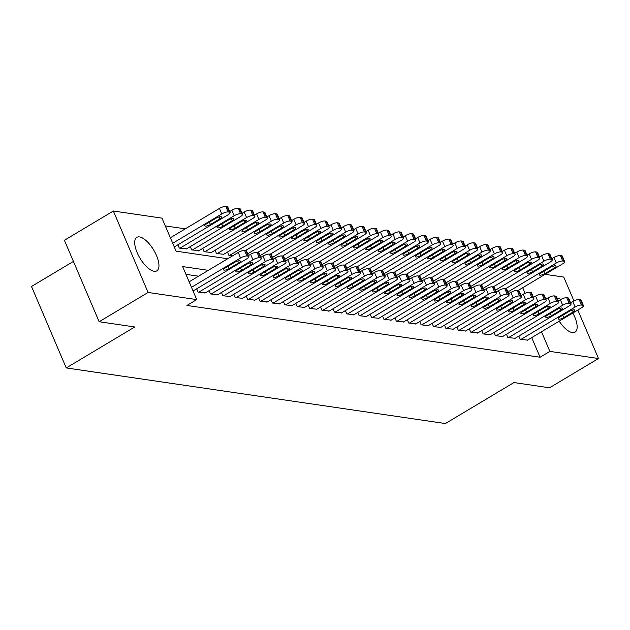 <?xml version="1.0" encoding="UTF-8"?>
<svg xmlns="http://www.w3.org/2000/svg" width="630" height="630" viewBox="0 0 630 630"><rect width="100%" height="100%" fill="white"/><g stroke="black" fill="none" stroke-linecap="round" stroke-linejoin="round"><path stroke-width="0.94" d="M572.827 313.016A19.498 7.977 -120.9 0 1 575.033 332.168A19.498 7.977 -120.9 0 1 572.347 332.601A19.498 7.977 -120.9 0 1 559.196 321.158M557.038 298.203A19.498 7.977 -120.9 0 1 557.7 298.258A19.498 7.977 -120.9 0 1 560.858 299.431M154.153 271.27A19.498 7.977 -120.9 0 1 138.466 255.457A19.498 7.977 -120.9 0 1 136.82 237.36A19.498 7.977 -120.9 0 1 139.506 236.927A19.498 7.977 -120.9 0 1 155.193 252.74A19.498 7.977 -120.9 0 1 156.838 270.837A19.498 7.977 -120.9 0 1 154.153 271.27M73.419 261.418L31.5 286.485L66.245 367.936L445.402 423.549L513.93 382.567L549.549 387.789L598.5 358.517L549.864 351.39L541.493 331.75M66.245 367.936L134.773 326.962L99.146 321.733L64.402 240.282L113.353 211.011L161.981 218.137L176.069 251.165L227.721 258.741M185.291 228.848L165.304 225.918M545.1 274.334L563.755 277.066L573.922 300.904M518.844 336.066L520.262 339.373L527.538 340.098M506.457 334.246L507.867 337.554L515.143 338.279M494.062 332.427L495.479 335.735L502.756 336.459M481.674 330.616L483.084 333.924L490.36 334.64M469.287 328.797L470.697 332.105L477.973 332.829M456.892 326.978L458.301 330.285L465.586 331.01M444.504 325.159L445.914 328.466L453.19 329.191M432.109 323.348L433.527 326.655L440.803 327.372M419.722 321.528L421.131 324.836L428.408 325.56M407.327 319.709L408.744 323.017L416.02 323.741M394.939 317.89L396.349 321.198L403.625 321.922M382.552 316.071L383.961 319.386L391.238 320.103M370.156 314.26L371.566 317.567L378.843 318.292M357.769 312.441L359.179 315.748L366.455 316.473M345.374 310.621L346.784 313.929L354.068 314.654M332.986 308.802L334.396 312.118L341.673 312.834M320.591 306.991L322.009 310.299L329.285 311.023M308.204 305.172L309.613 308.48L316.89 309.204M295.816 303.353L297.226 306.66L304.503 307.385M283.421 301.534L284.831 304.841L292.107 305.566M271.034 299.723L272.443 303.03L279.72 303.747M258.639 297.903L260.048 301.211L267.333 301.935M246.251 296.084L247.661 299.392L254.937 300.116M233.856 294.265L235.273 297.573L242.55 298.297M221.469 292.454L222.878 295.761L230.155 296.478M209.073 290.635L210.491 293.942L217.767 294.667M196.686 288.816L198.096 292.123L205.372 292.848M177.904 244.786L179.314 248.094L186.598 248.818M190.299 246.606L191.709 249.913L198.986 250.638M202.687 248.417L204.096 251.732L211.373 252.449M215.082 250.236L216.492 253.543L223.768 254.268M227.469 252.055L228.879 255.363L232.478 255.89M208.317 270.341L182.645 266.577L196.725 299.596L186.937 305.448L540.075 357.241L531.704 337.609M198.529 276.192L185.96 274.349M99.146 321.733L148.097 292.462L113.353 211.011M577.812 310.031L598.5 358.517M540.075 357.241L549.864 351.39M196.725 299.596L148.097 292.462M525.089 293.304L522.711 287.721M191.488 287.311L240.558 257.961A5.001 1.449 156.9 0 1 246.952 255.985L248.196 256.166A5.001 1.449 156.9 0 1 248.874 256.552A5.001 1.449 156.9 0 1 246.755 258.875L193.056 290.989M248.874 256.552L246.527 251.047A5.001 1.449 -23.1 0 0 245.842 250.661L244.605 250.48A5.001 1.449 -23.1 0 0 238.211 252.465L189.142 281.807M234.628 262.34A4 1.158 -23.1 0 1 240.29 261.064A4 1.158 -23.1 0 1 238.589 262.923L229.194 268.545A4 1.158 -23.1 0 1 223.532 269.821A4 1.158 -23.1 0 1 225.225 267.963L234.628 262.34M172.707 243.282L221.784 213.932A5.001 1.449 156.9 0 1 228.17 211.956L229.414 212.137A5.001 1.449 156.9 0 1 230.1 212.515A5.001 1.449 156.9 0 1 227.973 214.846L174.274 246.96M170.36 237.778L219.429 208.428A5.001 1.449 -23.1 0 1 225.823 206.451L227.068 206.632A5.001 1.449 -23.1 0 1 227.745 207.018L230.1 212.515M215.846 218.311L206.451 223.934A4 1.158 156.9 0 0 204.75 225.792A4 1.158 156.9 0 0 210.412 224.516L219.815 218.893A4 1.158 156.9 0 0 221.508 217.035A4 1.158 156.9 0 0 215.846 218.311M198.718 292.218L252.953 259.78A5.001 1.449 156.9 0 1 259.347 257.804L260.584 257.985A5.001 1.449 156.9 0 1 261.269 258.363A5.001 1.449 156.9 0 1 259.143 260.694L204.915 293.123M261.269 258.363L258.922 252.858A5.001 1.449 -23.1 0 0 258.237 252.48L257.001 252.299A5.001 1.449 -23.1 0 0 250.606 254.276L248.456 255.559M247.015 264.159A4 1.158 -23.1 0 1 252.677 262.883A4 1.158 -23.1 0 1 250.984 264.742L241.581 270.364A4 1.158 -23.1 0 1 235.919 271.64A4 1.158 -23.1 0 1 237.62 269.782L247.015 264.159M211.105 294.029L265.34 261.6A5.001 1.449 156.9 0 1 271.735 259.623L272.971 259.804A5.001 1.449 156.9 0 1 273.656 260.182A5.001 1.449 156.9 0 1 271.538 262.505L217.303 294.942M273.656 260.182L271.309 254.677A5.001 1.449 -23.1 0 0 270.624 254.299L269.388 254.118A5.001 1.449 -23.1 0 0 262.993 256.095L260.844 257.379M259.41 265.978A4 1.158 -23.1 0 1 265.072 264.702A4 1.158 -23.1 0 1 263.371 266.561L253.977 272.176A4 1.158 -23.1 0 1 248.314 273.459A4 1.158 -23.1 0 1 250.008 271.601L259.41 265.978M223.5 295.848L277.736 263.419A5.001 1.449 156.9 0 1 284.13 261.442L285.366 261.623A5.001 1.449 156.9 0 1 286.051 262.001A5.001 1.449 156.9 0 1 283.925 264.324L229.69 296.761M286.051 262.001L283.705 256.497A5.001 1.449 -23.1 0 0 283.02 256.119L281.775 255.938A5.001 1.449 -23.1 0 0 275.389 257.914L273.239 259.198M271.798 267.797A4 1.158 -23.1 0 1 277.46 266.514A4 1.158 -23.1 0 1 275.767 268.38L266.364 273.995A4 1.158 -23.1 0 1 260.702 275.279A4 1.158 -23.1 0 1 262.403 273.412L271.798 267.797M235.888 297.667L290.123 265.238A5.001 1.449 156.9 0 1 296.517 263.253L297.754 263.434A5.001 1.449 156.9 0 1 298.439 263.82A5.001 1.449 156.9 0 1 296.32 266.143L242.085 298.573M298.439 263.82L296.092 258.316A5.001 1.449 -23.1 0 0 295.407 257.93L294.171 257.749A5.001 1.449 -23.1 0 0 287.776 259.733L285.626 261.017M284.193 269.616A4 1.158 -23.1 0 1 289.855 268.333A4 1.158 -23.1 0 1 288.154 270.191L278.759 275.814A4 1.158 -23.1 0 1 273.097 277.09A4 1.158 -23.1 0 1 274.79 275.231L284.193 269.616M179.936 248.189L234.171 215.751A5.001 1.449 156.9 0 1 240.566 213.775L241.802 213.956A5.001 1.449 156.9 0 1 242.487 214.334A5.001 1.449 156.9 0 1 240.369 216.665L186.133 249.094M229.674 211.53L231.824 210.247A5.001 1.449 -23.1 0 1 238.219 208.27L239.455 208.451A5.001 1.449 -23.1 0 1 240.14 208.829L242.487 214.334M228.241 220.13L218.838 225.753A4 1.158 156.9 0 0 217.145 227.611A4 1.158 156.9 0 0 222.807 226.335L232.202 220.713A4 1.158 156.9 0 0 233.903 218.854A4 1.158 156.9 0 0 228.241 220.13M192.331 250L246.558 217.57A5.001 1.449 156.9 0 1 252.953 215.594L254.197 215.775A5.001 1.449 156.9 0 1 254.874 216.153A5.001 1.449 156.9 0 1 252.756 218.476L198.521 250.913M242.07 213.35L244.212 212.066A5.001 1.449 -23.1 0 1 250.606 210.089L251.85 210.27A5.001 1.449 -23.1 0 1 252.528 210.648L254.874 216.153M240.629 221.949L231.234 227.572A4 1.158 156.9 0 0 229.533 229.43A4 1.158 156.9 0 0 235.195 228.147L244.59 222.532A4 1.158 156.9 0 0 246.291 220.673A4 1.158 156.9 0 0 240.629 221.949M204.718 251.819L258.954 219.39A5.001 1.449 156.9 0 1 265.348 217.405L266.584 217.594A5.001 1.449 156.9 0 1 267.27 217.972A5.001 1.449 156.9 0 1 265.151 220.295L210.916 252.725M254.457 215.169L256.607 213.885A5.001 1.449 -23.1 0 1 263.001 211.908L264.238 212.089A5.001 1.449 -23.1 0 1 264.923 212.468L267.27 217.972M253.016 223.768L243.621 229.383A4 1.158 156.9 0 0 241.928 231.249A4 1.158 156.9 0 0 247.59 229.966L256.985 224.351A4 1.158 156.9 0 0 258.678 222.484A4 1.158 156.9 0 0 253.016 223.768M217.106 253.638L271.341 221.201A5.001 1.449 156.9 0 1 277.736 219.224L278.98 219.405A5.001 1.449 156.9 0 1 279.657 219.791A5.001 1.449 156.9 0 1 277.539 222.114L223.303 254.544M266.844 216.988L268.994 215.704A5.001 1.449 -23.1 0 1 275.389 213.72L276.625 213.901A5.001 1.449 -23.1 0 1 277.31 214.287L279.657 219.791M265.411 225.579L256.008 231.202A4 1.158 156.9 0 0 254.315 233.061A4 1.158 156.9 0 0 259.977 231.785L269.372 226.162A4 1.158 156.9 0 0 271.073 224.304A4 1.158 156.9 0 0 265.411 225.579M248.283 299.486L302.51 267.049A5.001 1.449 156.9 0 1 308.905 265.072L310.149 265.254A5.001 1.449 156.9 0 1 310.834 265.632A5.001 1.449 156.9 0 1 308.708 267.963L254.473 300.392M310.834 265.632L308.48 260.135A5.001 1.449 -23.1 0 0 307.802 259.749L306.558 259.568A5.001 1.449 -23.1 0 0 300.163 261.544L298.022 262.828M296.58 271.428A4 1.158 -23.1 0 1 302.243 270.152A4 1.158 -23.1 0 1 300.549 272.01L291.147 277.633A4 1.158 -23.1 0 1 285.484 278.909A4 1.158 -23.1 0 1 287.185 277.05L296.58 271.428M229.501 255.457L283.736 223.02A5.001 1.449 156.9 0 1 290.131 221.043L291.367 221.225A5.001 1.449 156.9 0 1 292.052 221.602A5.001 1.449 156.9 0 1 289.926 223.934L245.346 250.59M279.24 218.799L281.389 217.515A5.001 1.449 -23.1 0 1 287.784 215.539L289.02 215.72A5.001 1.449 -23.1 0 1 289.705 216.098L292.052 221.602M277.798 227.398L268.404 233.021A4 1.158 156.9 0 0 266.703 234.88A4 1.158 156.9 0 0 272.365 233.604L281.767 227.981A4 1.158 156.9 0 0 283.461 226.123A4 1.158 156.9 0 0 277.798 227.398M260.67 301.298L314.905 268.868A5.001 1.449 156.9 0 1 321.3 266.892L322.536 267.073A5.001 1.449 156.9 0 1 323.221 267.451A5.001 1.449 156.9 0 1 321.103 269.774L266.868 302.211M323.221 267.451L320.875 261.946A5.001 1.449 -23.1 0 0 320.19 261.568L318.953 261.387A5.001 1.449 -23.1 0 0 312.559 263.364L310.409 264.647M308.968 273.247A4 1.158 -23.1 0 1 314.63 271.971A4 1.158 -23.1 0 1 312.937 273.829L303.542 279.452A4 1.158 -23.1 0 1 297.88 280.728A4 1.158 -23.1 0 1 299.573 278.87L308.968 273.247M273.066 303.117L327.293 270.687A5.001 1.449 156.9 0 1 333.687 268.711L334.932 268.892A5.001 1.449 156.9 0 1 335.609 269.27A5.001 1.449 156.9 0 1 333.49 271.593L279.255 304.03M335.609 269.27L333.262 263.765A5.001 1.449 -23.1 0 0 332.585 263.387L331.341 263.206A5.001 1.449 -23.1 0 0 324.946 265.183L322.804 266.466M321.363 275.066A4 1.158 -23.1 0 1 327.025 273.782A4 1.158 -23.1 0 1 325.324 275.649L315.929 281.264A4 1.158 -23.1 0 1 310.267 282.547A4 1.158 -23.1 0 1 311.968 280.681L321.363 275.066M285.453 304.936L339.688 272.507A5.001 1.449 156.9 0 1 346.083 270.522L347.319 270.703A5.001 1.449 156.9 0 1 348.004 271.089A5.001 1.449 156.9 0 1 345.886 273.412L291.651 305.841M348.004 271.089L345.657 265.584A5.001 1.449 -23.1 0 0 344.972 265.206L343.736 265.017A5.001 1.449 -23.1 0 0 337.341 267.002L335.191 268.286M333.75 276.885A4 1.158 -23.1 0 1 339.412 275.601A4 1.158 -23.1 0 1 337.719 277.46L328.317 283.083A4 1.158 -23.1 0 1 322.662 284.358A4 1.158 -23.1 0 1 324.356 282.5L333.75 276.885M297.84 306.755L352.075 274.318A5.001 1.449 156.9 0 1 358.47 272.341L359.714 272.522A5.001 1.449 156.9 0 1 360.391 272.9A5.001 1.449 156.9 0 1 358.273 275.231L304.038 307.661M360.391 272.9L358.045 267.404A5.001 1.449 -23.1 0 0 357.36 267.018L356.123 266.837A5.001 1.449 -23.1 0 0 349.729 268.813L347.579 270.105M346.146 278.696A4 1.158 -23.1 0 1 351.808 277.42A4 1.158 -23.1 0 1 350.107 279.279L340.712 284.902A4 1.158 -23.1 0 1 335.05 286.177A4 1.158 -23.1 0 1 336.743 284.319L346.146 278.696M310.236 308.574L364.471 276.137A5.001 1.449 156.9 0 1 370.865 274.16L372.102 274.341A5.001 1.449 156.9 0 1 372.787 274.719A5.001 1.449 156.9 0 1 370.661 277.043L316.433 309.48M372.787 274.719L370.44 269.215A5.001 1.449 -23.1 0 0 369.755 268.837L368.518 268.656A5.001 1.449 -23.1 0 0 362.124 270.632L359.974 271.916M358.533 280.515A4 1.158 -23.1 0 1 364.195 279.24A4 1.158 -23.1 0 1 362.502 281.098L353.099 286.721A4 1.158 -23.1 0 1 347.437 287.997A4 1.158 -23.1 0 1 349.138 286.138L358.533 280.515M247.7 253.795L296.124 224.839A5.001 1.449 156.9 0 1 302.518 222.862L303.755 223.044A5.001 1.449 156.9 0 1 304.44 223.422A5.001 1.449 156.9 0 1 302.321 225.745L257.733 252.409M291.627 220.618L293.777 219.334A5.001 1.449 -23.1 0 1 300.171 217.358L301.408 217.539A5.001 1.449 -23.1 0 1 302.093 217.917L304.44 223.422M290.194 229.218L280.791 234.84A4 1.158 156.9 0 0 279.098 236.699A4 1.158 156.9 0 0 284.76 235.415L294.155 229.8A4 1.158 156.9 0 0 295.856 227.942A4 1.158 156.9 0 0 290.194 229.218M260.095 255.615L308.519 226.658A5.001 1.449 156.9 0 1 314.913 224.682L316.15 224.863A5.001 1.449 156.9 0 1 316.835 225.241A5.001 1.449 156.9 0 1 314.709 227.564L270.128 254.229M304.022 222.437L306.164 221.154A5.001 1.449 -23.1 0 1 312.559 219.177L313.803 219.358A5.001 1.449 -23.1 0 1 314.488 219.736L316.835 225.241M302.581 231.037L293.186 236.652A4 1.158 156.9 0 0 291.485 238.518A4 1.158 156.9 0 0 297.147 237.234L306.55 231.619A4 1.158 156.9 0 0 308.243 229.753A4 1.158 156.9 0 0 302.581 231.037M272.483 257.434L320.906 228.47A5.001 1.449 156.9 0 1 327.301 226.493L328.537 226.674A5.001 1.449 156.9 0 1 329.222 227.06A5.001 1.449 156.9 0 1 327.104 229.383L282.516 256.04M316.41 224.256L318.559 222.973A5.001 1.449 -23.1 0 1 324.954 220.988L326.19 221.169A5.001 1.449 -23.1 0 1 326.875 221.555L329.222 227.06M314.976 232.856L305.574 238.471A4 1.158 156.9 0 0 303.88 240.329A4 1.158 156.9 0 0 309.543 239.053L318.938 233.431A4 1.158 156.9 0 0 320.639 231.572A4 1.158 156.9 0 0 314.976 232.856M284.878 259.245L333.294 230.289A5.001 1.449 156.9 0 1 339.688 228.312L340.932 228.493A5.001 1.449 156.9 0 1 341.618 228.871A5.001 1.449 156.9 0 1 339.491 231.202L294.911 257.859M328.805 226.068L330.947 224.784A5.001 1.449 -23.1 0 1 337.341 222.807L338.586 222.989A5.001 1.449 -23.1 0 1 339.263 223.366L341.618 228.871M327.364 234.667L317.969 240.29A4 1.158 156.9 0 0 316.268 242.148A4 1.158 156.9 0 0 321.93 240.873L331.333 235.25A4 1.158 156.9 0 0 333.026 233.391A4 1.158 156.9 0 0 327.364 234.667M297.266 261.064L345.689 232.108A5.001 1.449 156.9 0 1 352.083 230.131L353.32 230.312A5.001 1.449 156.9 0 1 354.005 230.69A5.001 1.449 156.9 0 1 351.886 233.013L307.298 259.678M341.192 227.887L343.342 226.603A5.001 1.449 -23.1 0 1 349.737 224.626L350.973 224.808A5.001 1.449 -23.1 0 1 351.658 225.186L354.005 230.69M339.751 236.486L330.356 242.109A4 1.158 156.9 0 0 328.663 243.968A4 1.158 156.9 0 0 334.325 242.692L343.72 237.069A4 1.158 156.9 0 0 345.413 235.21A4 1.158 156.9 0 0 339.751 236.486M322.623 310.385L376.858 277.956A5.001 1.449 156.9 0 1 383.253 275.979L384.489 276.161A5.001 1.449 156.9 0 1 385.174 276.538A5.001 1.449 156.9 0 1 383.056 278.862L328.821 311.299M385.174 276.538L382.827 271.034A5.001 1.449 -23.1 0 0 382.142 270.656L380.906 270.475A5.001 1.449 -23.1 0 0 374.511 272.451L372.361 273.735M370.928 282.334A4 1.158 -23.1 0 1 376.59 281.059A4 1.158 -23.1 0 1 374.889 282.917L365.495 288.532A4 1.158 -23.1 0 1 359.832 289.816A4 1.158 -23.1 0 1 361.525 287.957L370.928 282.334M309.653 262.883L358.076 233.927A5.001 1.449 156.9 0 1 364.471 231.95L365.715 232.131A5.001 1.449 156.9 0 1 366.392 232.509A5.001 1.449 156.9 0 1 364.274 234.832L319.693 261.497M353.587 229.706L355.73 228.422A5.001 1.449 -23.1 0 1 362.124 226.446L363.36 226.627A5.001 1.449 -23.1 0 1 364.045 227.005L366.392 232.509M352.146 238.305L342.744 243.92A4 1.158 156.9 0 0 341.05 245.787A4 1.158 156.9 0 0 346.713 244.503L356.107 238.888A4 1.158 156.9 0 0 357.808 237.022A4 1.158 156.9 0 0 352.146 238.305M335.018 312.204L389.253 279.775A5.001 1.449 156.9 0 1 395.64 277.791L396.884 277.98A5.001 1.449 156.9 0 1 397.569 278.358A5.001 1.449 156.9 0 1 395.443 280.681L341.208 313.11M397.569 278.358L395.223 272.853A5.001 1.449 -23.1 0 0 394.537 272.475L393.293 272.294A5.001 1.449 -23.1 0 0 386.899 274.27L384.757 275.554M383.316 284.154A4 1.158 -23.1 0 1 388.978 282.87A4 1.158 -23.1 0 1 387.285 284.728L377.882 290.351A4 1.158 -23.1 0 1 372.22 291.635A4 1.158 -23.1 0 1 373.921 289.768L383.316 284.154M322.048 264.702L370.471 235.746A5.001 1.449 156.9 0 1 376.866 233.761L378.102 233.943A5.001 1.449 156.9 0 1 378.787 234.328A5.001 1.449 156.9 0 1 376.661 236.652L332.081 263.308M365.975 231.525L368.125 230.241A5.001 1.449 -23.1 0 1 374.519 228.257L375.756 228.446A5.001 1.449 -23.1 0 1 376.441 228.824L378.787 234.328M364.534 240.125L355.139 245.739A4 1.158 156.9 0 0 353.438 247.598A4 1.158 156.9 0 0 359.1 246.322L368.503 240.699A4 1.158 156.9 0 0 370.196 238.841A4 1.158 156.9 0 0 364.534 240.125M347.406 314.023L401.641 281.586A5.001 1.449 156.9 0 1 408.035 279.61L409.272 279.791A5.001 1.449 156.9 0 1 409.957 280.177A5.001 1.449 156.9 0 1 407.838 282.5L353.603 314.929M409.957 280.177L407.61 274.672A5.001 1.449 -23.1 0 0 406.925 274.286L405.688 274.105A5.001 1.449 -23.1 0 0 399.294 276.09L397.144 277.373M395.711 285.965A4 1.158 -23.1 0 1 401.373 284.689A4 1.158 -23.1 0 1 399.672 286.548L390.277 292.17A4 1.158 -23.1 0 1 384.615 293.446A4 1.158 -23.1 0 1 386.308 291.588L395.711 285.965M334.435 266.514L382.859 237.557A5.001 1.449 156.9 0 1 389.253 235.581L390.49 235.762A5.001 1.449 156.9 0 1 391.175 236.14A5.001 1.449 156.9 0 1 389.057 238.471L344.476 265.128M378.362 233.336L380.512 232.053A5.001 1.449 -23.1 0 1 386.907 230.076L388.143 230.257A5.001 1.449 -23.1 0 1 388.828 230.643L391.175 236.14M376.929 241.936L367.526 247.559A4 1.158 156.9 0 0 365.833 249.417A4 1.158 156.9 0 0 371.495 248.141L380.89 242.518A4 1.158 156.9 0 0 382.591 240.66A4 1.158 156.9 0 0 376.929 241.936M359.801 315.843L414.028 283.405A5.001 1.449 156.9 0 1 420.423 281.429L421.667 281.61A5.001 1.449 156.9 0 1 422.344 281.988A5.001 1.449 156.9 0 1 420.226 284.319L365.991 316.748M422.344 281.988L419.997 276.483A5.001 1.449 -23.1 0 0 419.32 276.105L418.076 275.924A5.001 1.449 -23.1 0 0 411.681 277.901L409.539 279.184M408.098 287.784A4 1.158 -23.1 0 1 413.76 286.508A4 1.158 -23.1 0 1 412.059 288.367L402.664 293.989A4 1.158 -23.1 0 1 397.002 295.265A4 1.158 -23.1 0 1 398.703 293.407L408.098 287.784M346.831 268.333L395.254 239.376A5.001 1.449 156.9 0 1 401.649 237.4L402.885 237.581A5.001 1.449 156.9 0 1 403.57 237.959A5.001 1.449 156.9 0 1 401.444 240.282L356.863 266.947M390.757 235.155L392.907 233.872A5.001 1.449 -23.1 0 1 399.294 231.895L400.538 232.076A5.001 1.449 -23.1 0 1 401.223 232.454L403.57 237.959M389.316 243.755L379.921 249.378A4 1.158 156.9 0 0 378.22 251.236A4 1.158 156.9 0 0 383.883 249.96L393.285 244.338A4 1.158 156.9 0 0 394.978 242.479A4 1.158 156.9 0 0 389.316 243.755M372.188 317.654L426.423 285.225A5.001 1.449 156.9 0 1 432.818 283.248L434.054 283.429A5.001 1.449 156.9 0 1 434.739 283.807A5.001 1.449 156.9 0 1 432.621 286.13L378.386 318.567M434.739 283.807L432.393 278.302A5.001 1.449 -23.1 0 0 431.708 277.925L430.471 277.743A5.001 1.449 -23.1 0 0 424.077 279.72L421.927 281.004M420.486 289.603A4 1.158 -23.1 0 1 426.148 288.327A4 1.158 -23.1 0 1 424.455 290.186L415.06 295.801A4 1.158 -23.1 0 1 409.398 297.084A4 1.158 -23.1 0 1 411.091 295.226L420.486 289.603M359.218 270.152L407.641 241.195A5.001 1.449 156.9 0 1 414.036 239.219L415.272 239.4A5.001 1.449 156.9 0 1 415.958 239.778A5.001 1.449 156.9 0 1 413.839 242.101L369.251 268.766M403.145 236.975L405.295 235.691A5.001 1.449 -23.1 0 1 411.689 233.714L412.926 233.895A5.001 1.449 -23.1 0 1 413.611 234.273L415.958 239.778M401.712 245.574L392.309 251.197A4 1.158 156.9 0 0 390.616 253.055A4 1.158 156.9 0 0 396.278 251.772L405.673 246.157A4 1.158 156.9 0 0 407.374 244.298A4 1.158 156.9 0 0 401.712 245.574M384.576 319.473L438.811 287.044A5.001 1.449 156.9 0 1 445.205 285.067L446.449 285.248A5.001 1.449 156.9 0 1 447.127 285.626A5.001 1.449 156.9 0 1 445.008 287.949L390.773 320.379M447.127 285.626L444.78 280.122A5.001 1.449 -23.1 0 0 444.095 279.744L442.858 279.562A5.001 1.449 -23.1 0 0 436.464 281.539L434.322 282.823M432.881 291.422A4 1.158 -23.1 0 1 438.543 290.139A4 1.158 -23.1 0 1 436.842 292.005L427.447 297.62A4 1.158 -23.1 0 1 421.785 298.904A4 1.158 -23.1 0 1 423.478 297.037L432.881 291.422M371.613 271.971L420.029 243.015A5.001 1.449 156.9 0 1 426.423 241.03L427.668 241.211A5.001 1.449 156.9 0 1 428.353 241.597A5.001 1.449 156.9 0 1 426.226 243.92L381.646 270.585M415.54 238.794L417.682 237.51A5.001 1.449 -23.1 0 1 424.077 235.533L425.321 235.714A5.001 1.449 -23.1 0 1 425.998 236.093L428.353 241.597M414.099 247.393L404.704 253.008A4 1.158 156.9 0 0 403.003 254.874A4 1.158 156.9 0 0 408.665 253.591L418.068 247.968A4 1.158 156.9 0 0 419.761 246.109A4 1.158 156.9 0 0 414.099 247.393M396.971 321.292L451.206 288.855A5.001 1.449 156.9 0 1 457.601 286.878L458.837 287.059A5.001 1.449 156.9 0 1 459.522 287.445A5.001 1.449 156.9 0 1 457.396 289.768L403.168 322.198M459.522 287.445L457.175 281.941A5.001 1.449 -23.1 0 0 456.49 281.555L455.254 281.374A5.001 1.449 -23.1 0 0 448.859 283.358L446.709 284.642M445.268 293.233A4 1.158 -23.1 0 1 450.93 291.958A4 1.158 -23.1 0 1 449.237 293.816L439.834 299.439A4 1.158 -23.1 0 1 434.172 300.715A4 1.158 -23.1 0 1 435.873 298.856L445.268 293.233M409.358 323.111L463.593 290.674A5.001 1.449 156.9 0 1 469.988 288.697L471.224 288.879A5.001 1.449 156.9 0 1 471.909 289.257A5.001 1.449 156.9 0 1 469.791 291.588L415.556 324.017M471.909 289.257L469.563 283.752A5.001 1.449 -23.1 0 0 468.877 283.374L467.641 283.193A5.001 1.449 -23.1 0 0 461.247 285.169L459.097 286.453M457.663 295.053A4 1.158 -23.1 0 1 463.326 293.777A4 1.158 -23.1 0 1 461.625 295.635L452.23 301.258A4 1.158 -23.1 0 1 446.568 302.534A4 1.158 -23.1 0 1 448.261 300.675L457.663 295.053M421.753 324.923L475.989 292.493A5.001 1.449 156.9 0 1 482.383 290.517L483.62 290.698A5.001 1.449 156.9 0 1 484.305 291.076A5.001 1.449 156.9 0 1 482.178 293.399L427.943 325.836M484.305 291.076L481.958 285.571A5.001 1.449 -23.1 0 0 481.273 285.193L480.028 285.012A5.001 1.449 -23.1 0 0 473.634 286.989L471.492 288.272M470.051 296.872A4 1.158 -23.1 0 1 475.713 295.596A4 1.158 -23.1 0 1 474.02 297.454L464.617 303.077A4 1.158 -23.1 0 1 458.955 304.353A4 1.158 -23.1 0 1 460.656 302.495L470.051 296.872M434.141 326.742L488.376 294.312A5.001 1.449 156.9 0 1 494.77 292.336L496.007 292.517A5.001 1.449 156.9 0 1 496.692 292.895A5.001 1.449 156.9 0 1 494.574 295.218L440.338 327.655M496.692 292.895L494.345 287.39A5.001 1.449 -23.1 0 0 493.66 287.012L492.424 286.831A5.001 1.449 -23.1 0 0 486.029 288.808L483.879 290.091M482.446 298.691A4 1.158 -23.1 0 1 488.108 297.407A4 1.158 -23.1 0 1 486.407 299.274L477.012 304.889A4 1.158 -23.1 0 1 471.35 306.172A4 1.158 -23.1 0 1 473.043 304.306L482.446 298.691M446.536 328.561L500.763 296.132A5.001 1.449 156.9 0 1 507.158 294.147L508.402 294.328A5.001 1.449 156.9 0 1 509.087 294.714A5.001 1.449 156.9 0 1 506.961 297.037L452.726 329.466M509.087 294.714L506.733 289.209A5.001 1.449 -23.1 0 0 506.055 288.831L504.811 288.642A5.001 1.449 -23.1 0 0 498.417 290.627L496.275 291.911M494.834 300.51A4 1.158 -23.1 0 1 500.496 299.226A4 1.158 -23.1 0 1 498.802 301.085L489.4 306.708A4 1.158 -23.1 0 1 483.738 307.983A4 1.158 -23.1 0 1 485.439 306.125L494.834 300.51M458.923 330.38L513.159 297.943A5.001 1.449 156.9 0 1 519.553 295.966L520.789 296.147A5.001 1.449 156.9 0 1 521.475 296.525A5.001 1.449 156.9 0 1 519.356 298.856L465.121 331.286M521.475 296.525L519.128 291.029A5.001 1.449 -23.1 0 0 518.443 290.643L517.206 290.461A5.001 1.449 -23.1 0 0 510.812 292.438L508.662 293.722M507.221 302.321A4 1.158 -23.1 0 1 512.883 301.045A4 1.158 -23.1 0 1 511.19 302.904L501.795 308.527A4 1.158 -23.1 0 1 496.133 309.802A4 1.158 -23.1 0 1 497.826 307.944L507.221 302.321M471.311 332.191L525.546 299.762A5.001 1.449 156.9 0 1 531.941 297.785L533.185 297.966A5.001 1.449 156.9 0 1 533.862 298.344A5.001 1.449 156.9 0 1 531.744 300.668L477.508 333.105M533.862 298.344L531.515 292.84A5.001 1.449 -23.1 0 0 530.838 292.462L529.594 292.281A5.001 1.449 -23.1 0 0 523.199 294.257L521.057 295.541M519.616 304.14A4 1.158 -23.1 0 1 525.278 302.865A4 1.158 -23.1 0 1 523.577 304.723L514.182 310.346A4 1.158 -23.1 0 1 508.52 311.622A4 1.158 -23.1 0 1 510.221 309.763L519.616 304.14M483.706 334.01L537.941 301.581A5.001 1.449 156.9 0 1 544.336 299.604L545.572 299.786A5.001 1.449 156.9 0 1 546.257 300.163A5.001 1.449 156.9 0 1 544.131 302.487L489.904 334.924M546.257 300.163L543.91 294.659A5.001 1.449 -23.1 0 0 543.225 294.281L541.989 294.1A5.001 1.449 -23.1 0 0 535.595 296.076L533.445 297.36M532.003 305.959A4 1.158 -23.1 0 1 537.666 304.676A4 1.158 -23.1 0 1 535.972 306.542L526.57 312.157A4 1.158 -23.1 0 1 520.908 313.441A4 1.158 -23.1 0 1 522.609 311.582L532.003 305.959M496.094 335.829L550.329 303.4A5.001 1.449 156.9 0 1 556.723 301.416L557.959 301.597A5.001 1.449 156.9 0 1 558.645 301.983A5.001 1.449 156.9 0 1 556.526 304.306L502.291 336.735M558.645 301.983L556.298 296.478A5.001 1.449 -23.1 0 0 555.613 296.1L554.376 295.919A5.001 1.449 -23.1 0 0 547.982 297.895L545.832 299.179M544.399 307.779A4 1.158 -23.1 0 1 550.061 306.495A4 1.158 -23.1 0 1 548.36 308.353L538.965 313.976A4 1.158 -23.1 0 1 533.303 315.252A4 1.158 -23.1 0 1 534.996 313.393L544.399 307.779M508.489 337.648L562.724 305.211A5.001 1.449 156.9 0 1 569.118 303.235L570.355 303.416A5.001 1.449 156.9 0 1 571.04 303.794A5.001 1.449 156.9 0 1 568.914 306.125L514.686 338.554M571.04 303.794L568.693 298.297A5.001 1.449 -23.1 0 0 568.008 297.911L566.764 297.73A5.001 1.449 -23.1 0 0 560.377 299.707L558.227 300.998M556.786 309.59A4 1.158 -23.1 0 1 562.448 308.314A4 1.158 -23.1 0 1 560.755 310.173L551.352 315.795A4 1.158 -23.1 0 1 545.69 317.071A4 1.158 -23.1 0 1 547.391 315.213L556.786 309.59M520.876 339.468L575.111 307.03A5.001 1.449 156.9 0 1 581.506 305.054L582.742 305.235A5.001 1.449 156.9 0 1 583.427 305.613A5.001 1.449 156.9 0 1 581.309 307.944L527.074 340.373M583.427 305.613L581.081 300.108A5.001 1.449 -23.1 0 0 580.395 299.73L579.159 299.549A5.001 1.449 -23.1 0 0 572.764 301.526L570.615 302.809M569.181 311.409A4 1.158 -23.1 0 1 574.844 310.133A4 1.158 -23.1 0 1 573.142 311.992L563.748 317.614A4 1.158 -23.1 0 1 558.085 318.89A4 1.158 -23.1 0 1 559.779 317.032L569.181 311.409M384.001 273.782L432.424 244.826A5.001 1.449 156.9 0 1 438.819 242.849L440.055 243.03A5.001 1.449 156.9 0 1 440.74 243.416A5.001 1.449 156.9 0 1 438.622 245.739L394.034 272.396M427.927 240.613L430.077 239.329A5.001 1.449 -23.1 0 1 436.472 237.345L437.708 237.526A5.001 1.449 -23.1 0 1 438.393 237.912L440.74 243.416M426.486 249.204L417.091 254.827A4 1.158 156.9 0 0 415.398 256.686A4 1.158 156.9 0 0 421.06 255.41L430.455 249.787A4 1.158 156.9 0 0 432.148 247.929A4 1.158 156.9 0 0 426.486 249.204M396.396 275.601L444.812 246.645A5.001 1.449 156.9 0 1 451.206 244.668L452.45 244.85A5.001 1.449 156.9 0 1 453.127 245.227A5.001 1.449 156.9 0 1 451.009 247.559L406.429 274.215M440.323 242.424L442.465 241.14A5.001 1.449 -23.1 0 1 448.859 239.164L450.103 239.345A5.001 1.449 -23.1 0 1 450.781 239.723L453.127 245.227M438.882 251.023L429.487 256.646A4 1.158 156.9 0 0 427.786 258.505A4 1.158 156.9 0 0 433.448 257.229L442.843 251.606A4 1.158 156.9 0 0 444.544 249.748A4 1.158 156.9 0 0 438.882 251.023M408.783 277.42L457.207 248.464A5.001 1.449 156.9 0 1 463.601 246.487L464.838 246.669A5.001 1.449 156.9 0 1 465.523 247.047A5.001 1.449 156.9 0 1 463.404 249.37L418.816 276.034M452.71 244.243L454.86 242.959A5.001 1.449 -23.1 0 1 461.255 240.983L462.491 241.164A5.001 1.449 -23.1 0 1 463.176 241.542L465.523 247.047M451.269 252.843L441.874 258.465A4 1.158 156.9 0 0 440.173 260.324A4 1.158 156.9 0 0 445.835 259.04L455.238 253.425A4 1.158 156.9 0 0 456.931 251.567A4 1.158 156.9 0 0 451.269 252.843M421.171 279.24L469.594 250.283A5.001 1.449 156.9 0 1 475.989 248.299L477.233 248.488A5.001 1.449 156.9 0 1 477.91 248.866A5.001 1.449 156.9 0 1 475.792 251.189L431.211 277.854M465.098 246.062L467.247 244.779A5.001 1.449 -23.1 0 1 473.642 242.802L474.878 242.983A5.001 1.449 -23.1 0 1 475.563 243.361L477.91 248.866M463.664 254.662L454.262 260.277A4 1.158 156.9 0 0 452.568 262.143A4 1.158 156.9 0 0 458.231 260.859L467.625 255.244A4 1.158 156.9 0 0 469.326 253.378A4 1.158 156.9 0 0 463.664 254.662M433.566 281.059L481.989 252.094A5.001 1.449 156.9 0 1 488.384 250.118L489.62 250.299A5.001 1.449 156.9 0 1 490.305 250.685A5.001 1.449 156.9 0 1 488.179 253.008L443.599 279.665M477.493 247.881L479.643 246.598A5.001 1.449 -23.1 0 1 486.029 244.613L487.273 244.794A5.001 1.449 -23.1 0 1 487.959 245.18L490.305 250.685M476.052 256.473L466.657 262.096A4 1.158 156.9 0 0 464.956 263.954A4 1.158 156.9 0 0 470.618 262.678L480.021 257.056A4 1.158 156.9 0 0 481.714 255.197A4 1.158 156.9 0 0 476.052 256.473M445.953 282.87L494.377 253.914A5.001 1.449 156.9 0 1 500.771 251.937L502.008 252.118A5.001 1.449 156.9 0 1 502.693 252.496A5.001 1.449 156.9 0 1 500.574 254.827L455.986 281.484M489.88 249.693L492.03 248.409A5.001 1.449 -23.1 0 1 498.424 246.432L499.661 246.614A5.001 1.449 -23.1 0 1 500.346 246.991L502.693 252.496M488.447 258.292L479.044 263.915A4 1.158 156.9 0 0 477.351 265.773A4 1.158 156.9 0 0 483.013 264.498L492.408 258.875A4 1.158 156.9 0 0 494.109 257.016A4 1.158 156.9 0 0 488.447 258.292M458.349 284.689L506.772 255.733A5.001 1.449 156.9 0 1 513.159 253.756L514.403 253.937A5.001 1.449 156.9 0 1 515.088 254.315A5.001 1.449 156.9 0 1 512.962 256.638L468.381 283.303M502.275 251.512L504.417 250.228A5.001 1.449 -23.1 0 1 510.812 248.251L512.056 248.433A5.001 1.449 -23.1 0 1 512.741 248.811L515.088 254.315M500.834 260.111L491.439 265.734A4 1.158 156.9 0 0 489.738 267.593A4 1.158 156.9 0 0 495.401 266.317L504.803 260.694A4 1.158 156.9 0 0 506.496 258.836A4 1.158 156.9 0 0 500.834 260.111M470.736 286.508L519.159 257.552A5.001 1.449 156.9 0 1 525.554 255.575L526.79 255.756A5.001 1.449 156.9 0 1 527.475 256.134A5.001 1.449 156.9 0 1 525.357 258.457L480.769 285.122M514.663 253.331L516.813 252.047A5.001 1.449 -23.1 0 1 523.207 250.071L524.443 250.252A5.001 1.449 -23.1 0 1 525.129 250.63L527.475 256.134M513.23 261.93L503.827 267.545A4 1.158 156.9 0 0 502.134 269.412A4 1.158 156.9 0 0 507.796 268.128L517.191 262.513A4 1.158 156.9 0 0 518.892 260.647A4 1.158 156.9 0 0 513.23 261.93M483.131 288.327L531.547 259.371A5.001 1.449 156.9 0 1 537.941 257.386L539.185 257.568A5.001 1.449 156.9 0 1 539.863 257.954A5.001 1.449 156.9 0 1 537.744 260.277L493.164 286.933M527.058 255.15L529.2 253.866A5.001 1.449 -23.1 0 1 535.595 251.882L536.839 252.071A5.001 1.449 -23.1 0 1 537.516 252.449L539.863 257.954M525.617 263.75L516.222 269.364A4 1.158 156.9 0 0 514.521 271.223A4 1.158 156.9 0 0 520.183 269.947L529.578 264.324A4 1.158 156.9 0 0 531.279 262.466A4 1.158 156.9 0 0 525.617 263.75M495.519 290.139L543.942 261.182A5.001 1.449 156.9 0 1 550.337 259.206L551.573 259.387A5.001 1.449 156.9 0 1 552.258 259.765A5.001 1.449 156.9 0 1 550.14 262.096L505.551 288.753M539.445 256.961L541.595 255.678A5.001 1.449 -23.1 0 1 547.99 253.701L549.226 253.882A5.001 1.449 -23.1 0 1 549.911 254.268L552.258 259.765M538.004 265.561L528.609 271.183A4 1.158 156.9 0 0 526.916 273.042A4 1.158 156.9 0 0 532.578 271.766L541.973 266.143A4 1.158 156.9 0 0 543.666 264.285A4 1.158 156.9 0 0 538.004 265.561M507.906 291.958L556.329 263.001A5.001 1.449 156.9 0 1 562.724 261.025L563.968 261.206A5.001 1.449 156.9 0 1 564.645 261.584A5.001 1.449 156.9 0 1 562.527 263.907L517.947 290.572M551.841 258.78L553.983 257.497A5.001 1.449 -23.1 0 1 560.377 255.52L561.613 255.701A5.001 1.449 -23.1 0 1 562.299 256.079L564.645 261.584M550.399 267.38L540.997 273.003A4 1.158 156.9 0 0 539.304 274.861A4 1.158 156.9 0 0 544.966 273.585L554.361 267.963A4 1.158 156.9 0 0 556.062 266.104A4 1.158 156.9 0 0 550.399 267.38M238.211 252.465L240.558 257.961M244.605 250.48L246.952 255.985M245.842 250.661L248.196 256.166M238.589 262.923L237.77 261.001M229.194 268.545L228.194 266.191M221.784 213.932L219.429 208.428M229.414 212.137L227.068 206.632M228.17 211.956L225.823 206.451M218.988 216.972L219.815 218.893M209.412 222.162L210.412 224.516M250.606 254.276L252.953 259.78M257.001 252.299L259.347 257.804M258.237 252.48L260.584 257.985M250.984 264.742L250.165 262.82M241.581 270.364L240.581 268.01M262.993 256.095L265.34 261.6M269.388 254.118L271.735 259.623M270.624 254.299L272.971 259.804M263.371 266.561L262.552 264.639M253.977 272.176L252.969 269.829M275.389 257.914L277.736 263.419M281.775 255.938L284.13 261.442M283.02 256.119L285.366 261.623M275.767 268.38L274.948 266.451M266.364 273.995L265.364 271.648M287.776 259.733L290.123 265.238M294.171 257.749L296.517 263.253M295.407 257.93L297.754 263.434M288.154 270.191L287.335 268.27M278.759 275.814L277.751 273.459M234.171 215.751L231.824 210.247M241.802 213.956L239.455 208.451M240.566 213.775L238.219 208.27M231.383 218.791L232.202 220.713M221.799 223.981L222.807 226.335M246.558 217.57L244.212 212.066M254.197 215.775L251.85 210.27M252.953 215.594L250.606 210.089M243.771 220.61L244.59 222.532M234.195 225.8L235.195 228.147M258.954 219.39L256.607 213.885M266.584 217.594L264.238 212.089M265.348 217.405L263.001 211.908M256.166 222.421L256.985 224.351M246.582 227.611L247.59 229.966M271.341 221.201L268.994 215.704M278.98 219.405L276.625 213.901M277.736 219.224L275.389 213.72M268.553 224.241L269.372 226.162M258.977 229.43L259.977 231.785M300.163 261.544L302.51 267.049M306.558 259.568L308.905 265.072M307.802 259.749L310.149 265.254M300.549 272.01L299.723 270.089M291.147 277.633L290.147 275.279M283.736 223.02L281.389 217.515M291.367 221.225L289.02 215.72M290.131 221.043L287.784 215.539M280.948 226.06L281.767 227.981M271.365 231.249L272.365 233.604M312.559 263.364L314.905 268.868M318.953 261.387L321.3 266.892M320.19 261.568L322.536 267.073M312.937 273.829L312.118 271.908M303.542 279.452L302.534 277.098M324.946 265.183L327.293 270.687M331.341 263.206L333.687 268.711M332.585 263.387L334.932 268.892M325.324 275.649L324.505 273.719M315.929 281.264L314.929 278.917M337.341 267.002L339.688 272.507M343.736 265.017L346.083 270.522M344.972 265.206L347.319 270.703M337.719 277.46L336.9 275.538M328.317 283.083L327.316 280.728M349.729 268.813L352.075 274.318M356.123 266.837L358.47 272.341M357.36 267.018L359.714 272.522M350.107 279.279L349.288 277.357M340.712 284.902L339.704 282.547M362.124 270.632L364.471 276.137M368.518 268.656L370.865 274.16M369.755 268.837L372.102 274.341M362.502 281.098L361.683 279.177M353.099 286.721L352.099 284.366M296.124 224.839L293.777 219.334M303.755 223.044L301.408 217.539M302.518 222.862L300.171 217.358M293.336 227.879L294.155 229.8M283.752 233.068L284.76 235.415M308.519 226.658L306.164 221.154M316.15 224.863L313.803 219.358M314.913 224.682L312.559 219.177M305.723 229.69L306.55 231.619M296.147 234.888L297.147 237.234M320.906 228.47L318.559 222.973M328.537 226.674L326.19 221.169M327.301 226.493L324.954 220.988M318.118 231.509L318.938 233.431M308.535 236.699L309.543 239.053M333.294 230.289L330.947 224.784M340.932 228.493L338.586 222.989M339.688 228.312L337.341 222.807M330.506 233.328L331.333 235.25M320.93 238.518L321.93 240.873M345.689 232.108L343.342 226.603M353.32 230.312L350.973 224.808M352.083 230.131L349.737 224.626M342.901 235.148L343.72 237.069M333.317 240.337L334.325 242.692M374.511 272.451L376.858 277.956M380.906 270.475L383.253 275.979M382.142 270.656L384.489 276.161M374.889 282.917L374.07 280.996M365.495 288.532L364.486 286.185M358.076 233.927L355.73 228.422M365.715 232.131L363.36 226.627M364.471 231.95L362.124 226.446M355.288 236.959L356.107 238.888M345.712 242.156L346.713 244.503M386.899 274.27L389.253 279.775M393.293 272.294L395.64 277.791M394.537 272.475L396.884 277.98M387.285 284.728L386.458 282.807M377.882 290.351L376.882 287.997M370.471 235.746L368.125 230.241M378.102 233.943L375.756 228.446M376.866 233.761L374.519 228.257M367.684 238.778L368.503 240.699M358.1 243.968L359.1 246.322M399.294 276.09L401.641 281.586M405.688 274.105L408.035 279.61M406.925 274.286L409.272 279.791M399.672 286.548L398.853 284.626M390.277 292.17L389.269 289.816M382.859 237.557L380.512 232.053M390.49 235.762L388.143 230.257M389.253 235.581L386.907 230.076M380.071 240.597L380.89 242.518M370.487 245.787L371.495 248.141M411.681 277.901L414.028 283.405M418.076 275.924L420.423 281.429M419.32 276.105L421.667 281.61M412.059 288.367L411.24 286.445M402.664 293.989L401.664 291.635M395.254 239.376L392.907 233.872M402.885 237.581L400.538 232.076M401.649 237.4L399.294 231.895M392.466 242.416L393.285 244.338M382.882 247.606L383.883 249.96M424.077 279.72L426.423 285.225M430.471 277.743L432.818 283.248M431.708 277.925L434.054 283.429M424.455 290.186L423.636 288.264M415.06 295.801L414.052 293.454M407.641 241.195L405.295 235.691M415.272 239.4L412.926 233.895M414.036 239.219L411.689 233.714M404.854 244.235L405.673 246.157M395.27 249.425L396.278 251.772M436.464 281.539L438.811 287.044M442.858 279.562L445.205 285.067M444.095 279.744L446.449 285.248M436.842 292.005L436.023 290.076M427.447 297.62L426.447 295.265M420.029 243.015L417.682 237.51M427.668 241.211L425.321 235.714M426.423 241.03L424.077 235.533M417.241 246.046L418.068 247.968M407.665 251.236L408.665 253.591M448.859 283.358L451.206 288.855M455.254 281.374L457.601 286.878M456.49 281.555L458.837 287.059M449.237 293.816L448.418 291.895M439.834 299.439L438.834 297.084M461.247 285.169L463.593 290.674M467.641 283.193L469.988 288.697M468.877 283.374L471.224 288.879M461.625 295.635L460.806 293.714M452.23 301.258L451.222 298.904M473.634 286.989L475.989 292.493M480.028 285.012L482.383 290.517M481.273 285.193L483.62 290.698M474.02 297.454L473.201 295.533M464.617 303.077L463.617 300.723M486.029 288.808L488.376 294.312M492.424 286.831L494.77 292.336M493.66 287.012L496.007 292.517M486.407 299.274L485.588 297.344M477.012 304.889L476.004 302.542M498.417 290.627L500.763 296.132M504.811 288.642L507.158 294.147M506.055 288.831L508.402 294.328M498.802 301.085L497.976 299.163M489.4 306.708L488.4 304.353M510.812 292.438L513.159 297.943M517.206 290.461L519.553 295.966M518.443 290.643L520.789 296.147M511.19 302.904L510.371 300.982M501.795 308.527L500.787 306.172M523.199 294.257L525.546 299.762M529.594 292.281L531.941 297.785M530.838 292.462L533.185 297.966M523.577 304.723L522.758 302.802M514.182 310.346L513.182 307.991M535.595 296.076L537.941 301.581M541.989 294.1L544.336 299.604M543.225 294.281L545.572 299.786M535.972 306.542L535.153 304.621M526.57 312.157L525.57 309.81M547.982 297.895L550.329 303.4M554.376 295.919L556.723 301.416M555.613 296.1L557.959 301.597M548.36 308.353L547.541 306.432M538.965 313.976L537.957 311.622M560.377 299.707L562.724 305.211M566.764 297.73L569.118 303.235M568.008 297.911L570.355 303.416M560.755 310.173L559.936 308.251M551.352 315.795L550.352 313.441M572.764 301.526L575.111 307.03M579.159 299.549L581.506 305.054M580.395 299.73L582.742 305.235M573.142 311.992L572.323 310.07M563.748 317.614L562.74 315.26M432.424 244.826L430.077 239.329M440.055 243.03L437.708 237.526M438.819 242.849L436.472 237.345M429.636 247.866L430.455 249.787M420.052 253.055L421.06 255.41M444.812 246.645L442.465 241.14M452.45 244.85L450.103 239.345M451.206 244.668L448.859 239.164M442.024 249.685L442.843 251.606M432.448 254.874L433.448 257.229M457.207 248.464L454.86 242.959M464.838 246.669L462.491 241.164M463.601 246.487L461.255 240.983M454.419 251.504L455.238 253.425M444.835 256.693L445.835 259.04M469.594 250.283L467.247 244.779M477.233 248.488L474.878 242.983M475.989 248.299L473.642 242.802M466.806 253.315L467.625 255.244M457.223 258.505L458.231 260.859M481.989 252.094L479.643 246.598M489.62 250.299L487.273 244.794M488.384 250.118L486.029 244.613M479.202 255.134L480.021 257.056M469.618 260.324L470.618 262.678M494.377 253.914L492.03 248.409M502.008 252.118L499.661 246.614M500.771 251.937L498.424 246.432M491.589 256.953L492.408 258.875M482.005 262.143L483.013 264.498M506.772 255.733L504.417 250.228M514.403 253.937L512.056 248.433M513.159 253.756L510.812 248.251M503.976 258.773L504.803 260.694M494.4 263.962L495.401 266.317M519.159 257.552L516.813 252.047M526.79 255.756L524.443 250.252M525.554 255.575L523.207 250.071M516.372 260.584L517.191 262.513M506.788 265.781L507.796 268.128M531.547 259.371L529.2 253.866M539.185 257.568L536.839 252.071M537.941 257.386L535.595 251.882M528.759 262.403L529.578 264.324M519.183 267.593L520.183 269.947M543.942 261.182L541.595 255.678M551.573 259.387L549.226 253.882M550.337 259.206L547.99 253.701M541.154 264.222L541.973 266.143M531.57 269.412L532.578 271.766M556.329 263.001L553.983 257.497M563.968 261.206L561.613 255.701M562.724 261.025L560.377 255.52M553.542 266.041L554.361 267.963M543.966 271.231L544.966 273.585"/></g></svg>
